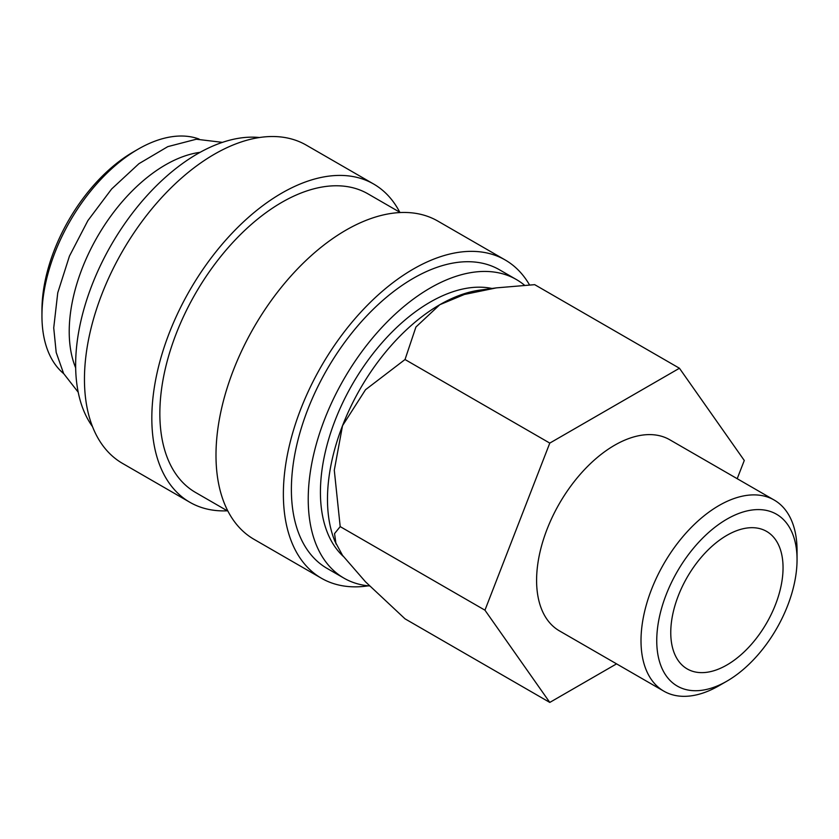<?xml version="1.0" encoding="UTF-8"?>
<svg xmlns="http://www.w3.org/2000/svg" width="839" height="839" viewBox="0 0 839 839"><rect width="100%" height="100%" fill="white"/><g stroke="black" fill="none" stroke-linecap="round" stroke-linejoin="round"><path stroke-width="1.26" d="M524.469 285.187A172.404 99.537 120 0 0 516.342 279.513L499.499 269.791A172.404 99.537 120 0 0 366.643 315.978A172.404 99.537 120 0 0 291.385 489.483A172.404 99.537 120 0 0 327.095 568.412L343.938 578.134A172.404 99.537 120 0 0 369.642 585.968M516.342 279.513A172.404 99.537 120 0 0 383.486 325.71A172.404 99.537 120 0 0 308.228 499.215A172.404 99.537 120 0 0 343.938 578.134M529.514 284.903A183.751 106.092 120 0 0 505.172 259.964L437.801 221.066A183.751 106.092 120 0 0 296.209 270.294A183.751 106.092 120 0 0 215.99 455.22A183.751 106.092 120 0 0 254.049 539.341L321.421 578.239A183.751 106.092 120 0 0 368.237 585.842M505.172 259.964A183.751 106.092 120 0 0 363.581 309.192A183.751 106.092 120 0 0 283.372 494.119A183.751 106.092 120 0 0 321.421 578.239M400.35 212.55L367.964 193.851A172.404 99.537 120 0 0 235.109 240.038A172.404 99.537 120 0 0 159.85 413.543A172.404 99.537 120 0 0 195.56 492.472L227.946 511.171M399.752 212.194A183.751 106.092 120 0 0 373.638 184.024L306.266 145.126A183.751 106.092 120 0 0 164.664 194.354A183.751 106.092 120 0 0 84.456 379.28A183.751 106.092 120 0 0 122.515 463.401L189.887 502.299A183.751 106.092 120 0 0 227.338 510.815M373.638 184.024A183.751 106.092 120 0 0 232.036 233.252A183.751 106.092 120 0 0 151.828 418.179A183.751 106.092 120 0 0 189.887 502.299M259.45 137.523A172.404 99.537 120 0 0 137.072 207.233A172.404 99.537 120 0 0 75.636 364.923A172.404 99.537 120 0 0 92.521 426.652M200.091 152.331A136.117 78.583 120 0 0 69.218 331.583A136.117 78.583 120 0 0 75.667 367.839M199.084 139.054A136.117 78.583 120 0 0 138.194 149.132L133.38 151.911A129.311 74.661 120 0 0 41.95 310.283L41.95 315.842A136.117 78.583 120 0 0 63.659 373.617M549.786 702.421L405.027 618.836L365.521 581.836L342.522 555.355L334.876 541.207A158.802 91.682 -60 0 1 327.483 499.215A158.802 91.682 -60 0 1 342.522 425.698A158.802 91.682 -60 0 1 439.772 304.725L464.355 294.479L496.363 287.871L534.684 284.662L679.443 368.248L549.786 443.097L484.952 610.184L549.786 702.421L616.56 663.869M336.009 543.997L334.541 533.614L340.194 526.609L334.289 470.207L342.522 425.698L365.521 389.716L405.027 359.522L415.924 327.021L439.772 304.725A158.802 91.682 -60 0 1 479.835 290.126L496.363 287.871M774.198 500.054A110.339 63.701 120 0 0 689.165 529.619A110.339 63.701 120 0 0 641.006 640.66A110.339 63.701 120 0 0 663.859 691.168L559.445 630.886A110.339 63.701 -60 0 1 536.593 580.378A110.339 63.701 -60 0 1 584.752 469.337A110.339 63.701 -60 0 1 669.784 439.772L774.198 500.054A110.339 63.701 120 0 1 797.05 550.562L797.05 559.655A99.201 57.272 120 0 0 726.899 519.152A99.201 57.272 120 0 0 656.748 640.66A99.201 57.272 120 0 0 726.899 681.163A99.201 57.272 120 0 0 797.05 559.655M343.203 556.309A155.173 89.584 -60 0 1 320.425 492.168A155.173 89.584 -60 0 1 378.892 346.392A155.173 89.584 -60 0 1 491.99 288.469M783.049 567.741A79.401 45.841 -60 0 1 748.388 647.645A79.401 45.841 -60 0 1 687.204 668.924A79.401 45.841 -60 0 1 670.76 632.575A79.401 45.841 -60 0 1 705.421 552.67A79.401 45.841 -60 0 1 766.605 531.402A79.401 45.841 -60 0 1 783.049 567.741M138.194 149.132A136.117 78.583 120 0 0 41.95 315.842M663.859 691.168A110.339 63.701 120 0 0 719.023 685.704L726.899 681.163M737.198 478.691L744.277 460.475L679.443 368.248M484.952 610.184L340.194 526.609M549.786 443.097L405.027 359.522M222.461 142.357L196.316 139.222L167.8 146.636L138.928 163.689L111.639 188.985L87.885 220.605L69.448 256.105L57.755 292.78L53.727 327.881L56.192 352.443L63.596 373.491L78.205 392.212"/></g></svg>
